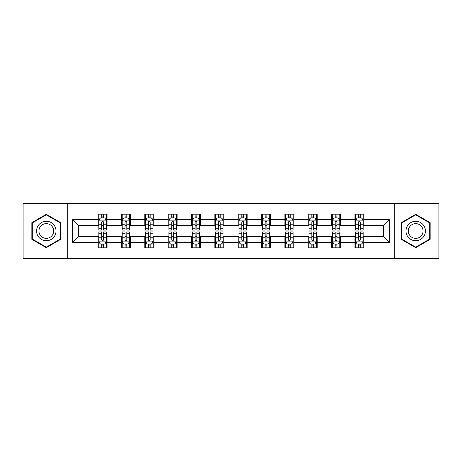 <?xml version="1.0" encoding="UTF-8"?>
<svg xmlns="http://www.w3.org/2000/svg" width="462" height="462" viewBox="0 0 462 462"><rect width="100%" height="100%" fill="white"/><g stroke="black" fill="none" stroke-linecap="round" stroke-linejoin="round"><path stroke-width="0.69" d="M394.294 258.691L438.9 258.691L438.9 203.309L394.294 203.309L394.294 258.691L67.706 258.691L67.706 203.309L23.1 203.309L23.1 258.691L67.706 258.691M394.294 203.309L67.706 203.309M363.912 219.623L363.912 214.16L354.932 214.16L354.932 219.623L340.563 219.623L340.563 214.16L331.583 214.16L331.583 219.623L317.215 219.623L317.215 214.16L308.235 214.16L308.235 219.623L293.867 219.623L293.867 214.16L284.881 214.16L284.881 219.623L270.513 219.623L270.513 214.16L261.532 214.16L261.532 219.623L247.164 219.623L247.164 214.16L238.184 214.16L238.184 219.623L223.816 219.623L223.816 214.16L214.836 214.16L214.836 219.623L200.468 219.623L200.468 214.16L191.487 214.16L191.487 219.623L177.119 219.623L177.119 214.16L168.133 214.16L168.133 219.623L153.765 219.623L153.765 214.16L144.785 214.16L144.785 219.623L130.417 219.623L130.417 214.16L121.437 214.16L121.437 219.623L107.069 219.623L107.069 214.16L98.088 214.16L98.088 219.623L72.644 219.623L72.644 242.377L78.632 236.388L98.088 236.388L98.088 247.84L107.069 247.84L107.069 236.388L121.437 236.388L121.437 247.84L130.417 247.84L130.417 236.388L144.785 236.388L144.785 247.84L153.765 247.84L153.765 236.388L168.133 236.388L168.133 247.84L177.119 247.84L177.119 236.388L191.487 236.388L191.487 247.84L200.468 247.84L200.468 236.388L214.836 236.388L214.836 247.84L223.816 247.84L223.816 236.388L238.184 236.388L238.184 247.84L247.164 247.84L247.164 236.388L261.532 236.388L261.532 247.84L270.513 247.84L270.513 236.388L284.881 236.388L284.881 247.84L293.867 247.84L293.867 236.388L308.235 236.388L308.235 247.84L317.215 247.84L317.215 236.388L331.583 236.388L331.583 247.84L340.563 247.84L340.563 236.388L354.932 236.388L354.932 247.84L363.912 247.84L363.912 236.388L383.368 236.388L383.368 225.612L363.912 225.612L363.912 219.623L389.356 219.623L389.356 242.377L363.912 242.377M354.932 242.377L340.563 242.377M331.583 242.377L317.215 242.377M308.235 242.377L293.867 242.377M284.881 242.377L270.513 242.377M261.532 242.377L247.164 242.377M238.184 242.377L223.816 242.377M214.836 242.377L200.468 242.377M191.487 242.377L177.119 242.377M168.133 242.377L153.765 242.377M144.785 242.377L130.417 242.377M121.437 242.377L107.069 242.377M98.088 242.377L72.644 242.377M354.932 219.623L354.932 225.612L340.563 225.612L340.563 219.623M331.583 219.623L331.583 225.612L317.215 225.612L317.215 219.623M308.235 219.623L308.235 225.612L293.867 225.612L293.867 219.623M284.881 219.623L284.881 225.612L270.513 225.612L270.513 219.623M261.532 219.623L261.532 225.612L247.164 225.612L247.164 219.623M238.184 219.623L238.184 225.612L223.816 225.612L223.816 219.623M214.836 219.623L214.836 225.612L200.468 225.612L200.468 219.623M191.487 219.623L191.487 225.612L177.119 225.612L177.119 219.623M168.133 219.623L168.133 225.612L153.765 225.612L153.765 219.623M144.785 219.623L144.785 225.612L130.417 225.612L130.417 219.623M121.437 219.623L121.437 225.612L107.069 225.612L107.069 219.623M98.088 219.623L98.088 225.612L78.632 225.612L72.644 219.623M78.632 225.612L78.632 236.388M389.356 242.377L383.368 236.388M383.368 225.612L389.356 219.623M98.088 217.902L98.833 217.902M101.68 217.902L103.476 217.902M106.318 217.902L107.069 217.902M98.088 225.462L98.833 225.462M101.68 225.462L103.476 225.462M106.318 225.462L107.069 225.462M98.088 236.538L98.833 236.538M101.68 236.538L103.476 236.538M106.318 236.538L107.069 236.538M98.088 244.098L98.833 244.098M101.68 244.098L103.476 244.098M106.318 244.098L107.069 244.098M121.437 236.538L122.187 236.538M125.029 236.538L126.825 236.538M129.672 236.538L130.417 236.538M121.437 244.098L122.187 244.098M125.029 244.098L126.825 244.098M129.672 244.098L130.417 244.098M121.437 217.902L122.187 217.902M125.029 217.902L126.825 217.902M129.672 217.902L130.417 217.902M121.437 225.462L122.187 225.462M125.029 225.462L126.825 225.462M129.672 225.462L130.417 225.462M144.785 236.538L145.536 236.538M148.377 236.538L150.173 236.538M153.02 236.538L153.765 236.538M144.785 244.098L145.536 244.098M148.377 244.098L150.173 244.098M153.02 244.098L153.765 244.098M144.785 217.902L145.536 217.902M148.377 217.902L150.173 217.902M153.02 217.902L153.765 217.902M144.785 225.462L145.536 225.462M148.377 225.462L150.173 225.462M153.02 225.462L153.765 225.462M168.133 236.538L168.884 236.538M171.731 236.538L173.527 236.538M176.368 236.538L177.119 236.538M168.133 244.098L168.884 244.098M171.731 244.098L173.527 244.098M176.368 244.098L177.119 244.098M168.133 217.902L168.884 217.902M171.731 217.902L173.527 217.902M176.368 217.902L177.119 217.902M168.133 225.462L168.884 225.462M171.731 225.462L173.527 225.462M176.368 225.462L177.119 225.462M191.487 236.538L192.232 236.538M195.08 236.538L196.876 236.538M199.717 236.538L200.468 236.538M191.487 244.098L192.232 244.098M195.08 244.098L196.876 244.098M199.717 244.098L200.468 244.098M191.487 217.902L192.232 217.902M195.08 217.902L196.876 217.902M199.717 217.902L200.468 217.902M191.487 225.462L192.232 225.462M195.08 225.462L196.876 225.462M199.717 225.462L200.468 225.462M214.836 236.538L215.581 236.538M218.428 236.538L220.224 236.538M223.065 236.538L223.816 236.538M214.836 244.098L215.581 244.098M218.428 244.098L220.224 244.098M223.065 244.098L223.816 244.098M214.836 217.902L215.581 217.902M218.428 217.902L220.224 217.902M223.065 217.902L223.816 217.902M214.836 225.462L215.581 225.462M218.428 225.462L220.224 225.462M223.065 225.462L223.816 225.462M238.184 236.538L238.935 236.538M241.776 236.538L243.572 236.538M246.419 236.538L247.164 236.538M238.184 244.098L238.935 244.098M241.776 244.098L243.572 244.098M246.419 244.098L247.164 244.098M238.184 217.902L238.935 217.902M241.776 217.902L243.572 217.902M246.419 217.902L247.164 217.902M238.184 225.462L238.935 225.462M241.776 225.462L243.572 225.462M246.419 225.462L247.164 225.462M261.532 236.538L262.283 236.538M265.124 236.538L266.921 236.538M269.768 236.538L270.513 236.538M261.532 244.098L262.283 244.098M265.124 244.098L266.921 244.098M269.768 244.098L270.513 244.098M261.532 217.902L262.283 217.902M265.124 217.902L266.921 217.902M269.768 217.902L270.513 217.902M261.532 225.462L262.283 225.462M265.124 225.462L266.921 225.462M269.768 225.462L270.513 225.462M284.881 236.538L285.632 236.538M288.473 236.538L290.269 236.538M293.116 236.538L293.867 236.538M284.881 244.098L285.632 244.098M288.473 244.098L290.269 244.098M293.116 244.098L293.867 244.098M284.881 217.902L285.632 217.902M288.473 217.902L290.269 217.902M293.116 217.902L293.867 217.902M284.881 225.462L285.632 225.462M288.473 225.462L290.269 225.462M293.116 225.462L293.867 225.462M308.235 236.538L308.98 236.538M311.827 236.538L313.623 236.538M316.464 236.538L317.215 236.538M308.235 244.098L308.98 244.098M311.827 244.098L313.623 244.098M316.464 244.098L317.215 244.098M308.235 217.902L308.98 217.902M311.827 217.902L313.623 217.902M316.464 217.902L317.215 217.902M308.235 225.462L308.98 225.462M311.827 225.462L313.623 225.462M316.464 225.462L317.215 225.462M331.583 236.538L332.328 236.538M335.175 236.538L336.971 236.538M339.813 236.538L340.563 236.538M331.583 244.098L332.328 244.098M335.175 244.098L336.971 244.098M339.813 244.098L340.563 244.098M331.583 217.902L332.328 217.902M335.175 217.902L336.971 217.902M339.813 217.902L340.563 217.902M331.583 225.462L332.328 225.462M335.175 225.462L336.971 225.462M339.813 225.462L340.563 225.462M354.932 236.538L355.682 236.538M358.524 236.538L360.32 236.538M363.167 236.538L363.912 236.538M354.932 244.098L355.682 244.098M358.524 244.098L360.32 244.098M363.167 244.098L363.912 244.098M354.932 217.902L355.682 217.902M358.524 217.902L360.32 217.902M363.167 217.902L363.912 217.902M354.932 225.462L355.682 225.462M358.524 225.462L360.32 225.462M363.167 225.462L363.912 225.462M46.298 247.678L60.741 239.339L60.741 222.661L46.298 214.322L31.855 222.661L31.855 239.339L46.298 247.678M430.145 222.661L415.702 214.322L401.259 222.661L401.259 239.339L415.702 247.678L430.145 239.339L430.145 222.661M103.476 216.106L101.68 216.106M106.318 228.228L103.476 228.228L103.476 230.099L106.318 230.099L106.318 220.969L104.822 217.977L100.335 217.977L98.833 220.969L98.833 230.099L101.68 230.099L101.68 228.228L98.833 228.228M98.833 220.969L98.833 214.16M106.318 220.969L106.318 214.16M101.68 217.977L101.68 214.16M103.476 214.16L103.476 217.977M103.476 228.228L103.476 222.095C102.876 220.94 102.281 220.94 101.68 222.095L101.68 228.228M101.68 245.894L103.476 245.894M98.833 233.772L101.68 233.772L101.68 231.901L98.833 231.901L98.833 241.031L100.335 244.023L104.822 244.023L106.318 241.031L106.318 231.901L103.476 231.901L103.476 233.772L106.318 233.772M106.318 241.031L106.318 247.84M98.833 241.031L98.833 247.84M103.476 244.023L103.476 247.84M101.68 247.84L101.68 244.023M101.68 233.772L101.68 239.905C102.275 241.06 102.876 241.06 103.476 239.905L103.476 233.772M54.724 235.863A9.731 9.731 0 0 0 51.166 222.574A9.731 9.731 0 0 0 37.872 226.137A9.731 9.731 0 0 0 41.436 239.426A9.731 9.731 0 0 0 54.724 235.863M52.68 234.684A7.363 7.363 0 0 0 49.983 224.619A7.363 7.363 0 0 0 39.923 227.316A7.363 7.363 0 0 0 42.62 237.381A7.363 7.363 0 0 0 52.68 234.684M32.305 239.079L32.305 222.921L46.298 214.842L60.297 222.921L60.297 239.079L46.298 247.158L32.305 239.079M415.702 221.269A9.731 9.731 0 0 0 405.971 231A9.731 9.731 0 0 0 415.702 240.731A9.731 9.731 0 0 0 425.427 231A9.731 9.731 0 0 0 415.702 221.269M415.702 223.637A7.363 7.363 0 0 0 408.333 231A7.363 7.363 0 0 0 415.702 238.363A7.363 7.363 0 0 0 423.065 231A7.363 7.363 0 0 0 415.702 223.637M429.695 239.079L415.702 247.158L401.703 239.079L401.703 222.921L415.702 214.842L429.695 222.921L429.695 239.079M126.825 216.106L125.029 216.106M129.672 228.228L126.825 228.228L126.825 230.099L129.672 230.099L129.672 220.969L128.17 217.977L123.683 217.977L122.187 220.969L122.187 230.099L125.029 230.099L125.029 228.228L122.187 228.228M122.187 220.969L122.187 214.16M129.672 220.969L129.672 214.16M125.029 217.977L125.029 214.16M126.825 214.16L126.825 217.977M126.825 228.228L126.825 222.095C126.23 220.94 125.629 220.94 125.029 222.095L125.029 228.228M150.173 216.106L148.377 216.106M153.02 228.228L150.173 228.228L150.173 230.099L153.02 230.099L153.02 220.969L151.524 217.977L147.031 217.977L145.536 220.969L145.536 230.099L148.377 230.099L148.377 228.228L145.536 228.228M145.536 220.969L145.536 214.16M153.02 220.969L153.02 214.16M148.377 217.977L148.377 214.16M150.173 214.16L150.173 217.977M150.173 228.228L150.173 222.095C149.578 220.94 148.978 220.94 148.377 222.095L148.377 228.228M125.029 245.894L126.825 245.894M122.187 233.772L125.029 233.772L125.029 231.901L122.187 231.901L122.187 241.031L123.683 244.023L128.17 244.023L129.672 241.031L129.672 231.901L126.825 231.901L126.825 233.772L129.672 233.772M129.672 241.031L129.672 247.84M122.187 241.031L122.187 247.84M126.825 244.023L126.825 247.84M125.029 247.84L125.029 244.023M125.029 233.772L125.029 239.905C125.629 241.06 126.224 241.06 126.825 239.905L126.825 233.772M148.377 245.894L150.173 245.894M145.536 233.772L148.377 233.772L148.377 231.901L145.536 231.901L145.536 241.031L147.031 244.023L151.524 244.023L153.02 241.031L153.02 231.901L150.173 231.901L150.173 233.772L153.02 233.772M153.02 241.031L153.02 247.84M145.536 241.031L145.536 247.84M150.173 244.023L150.173 247.84M148.377 247.84L148.377 244.023M148.377 233.772L148.377 239.905C148.978 241.06 149.578 241.06 150.173 239.905L150.173 233.772M173.527 216.106L171.731 216.106M176.368 228.228L173.527 228.228L173.527 230.099L176.368 230.099L176.368 220.969L174.873 217.977L170.38 217.977L168.884 220.969L168.884 230.099L171.731 230.099L171.731 228.228L168.884 228.228M168.884 220.969L168.884 214.16M176.368 220.969L176.368 214.16M171.731 217.977L171.731 214.16M173.527 214.16L173.527 217.977M173.527 228.228L173.527 222.095C172.927 220.94 172.326 220.94 171.731 222.095L171.731 228.228M196.876 216.106L195.08 216.106M199.717 228.228L196.876 228.228L196.876 230.099L199.717 230.099L199.717 220.969L198.221 217.977L193.728 217.977L192.232 220.969L192.232 230.099L195.08 230.099L195.08 228.228L192.232 228.228M192.232 220.969L192.232 214.16M199.717 220.969L199.717 214.16M195.08 217.977L195.08 214.16M196.876 214.16L196.876 217.977M196.876 228.228L196.876 222.095C196.275 220.94 195.68 220.94 195.08 222.095L195.08 228.228M220.224 216.106L218.428 216.106M223.065 228.228L220.224 228.228L220.224 230.099L223.065 230.099L223.065 220.969L221.569 217.977L217.082 217.977L215.581 220.969L215.581 230.099L218.428 230.099L218.428 228.228L215.581 228.228M215.581 220.969L215.581 214.16M223.065 220.969L223.065 214.16M218.428 217.977L218.428 214.16M220.224 214.16L220.224 217.977M220.224 228.228L220.224 222.095C219.623 220.94 219.028 220.94 218.428 222.095L218.428 228.228M171.731 245.894L173.527 245.894M168.884 233.772L171.731 233.772L171.731 231.901L168.884 231.901L168.884 241.031L170.38 244.023L174.873 244.023L176.368 241.031L176.368 231.901L173.527 231.901L173.527 233.772L176.368 233.772M176.368 241.031L176.368 247.84M168.884 241.031L168.884 247.84M173.527 244.023L173.527 247.84M171.731 247.84L171.731 244.023M171.731 233.772L171.731 239.905C172.326 241.06 172.927 241.06 173.527 239.905L173.527 233.772M195.08 245.894L196.876 245.894M192.232 233.772L195.08 233.772L195.08 231.901L192.232 231.901L192.232 241.031L193.728 244.023L198.221 244.023L199.717 241.031L199.717 231.901L196.876 231.901L196.876 233.772L199.717 233.772M199.717 241.031L199.717 247.84M192.232 241.031L192.232 247.84M196.876 244.023L196.876 247.84M195.08 247.84L195.08 244.023M195.08 233.772L195.08 239.905C195.674 241.06 196.275 241.06 196.876 239.905L196.876 233.772M218.428 245.894L220.224 245.894M215.581 233.772L218.428 233.772L218.428 231.901L215.581 231.901L215.581 241.031L217.082 244.023L221.569 244.023L223.065 241.031L223.065 231.901L220.224 231.901L220.224 233.772L223.065 233.772M223.065 241.031L223.065 247.84M215.581 241.031L215.581 247.84M220.224 244.023L220.224 247.84M218.428 247.84L218.428 244.023M218.428 233.772L218.428 239.905C219.023 241.06 219.623 241.06 220.224 239.905L220.224 233.772M243.572 216.106L241.776 216.106M246.419 228.228L243.572 228.228L243.572 230.099L246.419 230.099L246.419 220.969L244.918 217.977L240.431 217.977L238.935 220.969L238.935 230.099L241.776 230.099L241.776 228.228L238.935 228.228M238.935 220.969L238.935 214.16M246.419 220.969L246.419 214.16M241.776 217.977L241.776 214.16M243.572 214.16L243.572 217.977M243.572 228.228L243.572 222.095C242.977 220.94 242.377 220.94 241.776 222.095L241.776 228.228M241.776 245.894L243.572 245.894M238.935 233.772L241.776 233.772L241.776 231.901L238.935 231.901L238.935 241.031L240.431 244.023L244.918 244.023L246.419 241.031L246.419 231.901L243.572 231.901L243.572 233.772L246.419 233.772M246.419 241.031L246.419 247.84M238.935 241.031L238.935 247.84M243.572 244.023L243.572 247.84M241.776 247.84L241.776 244.023M241.776 233.772L241.776 239.905C242.377 241.06 242.972 241.06 243.572 239.905L243.572 233.772M266.921 216.106L265.124 216.106M269.768 228.228L266.921 228.228L266.921 230.099L269.768 230.099L269.768 220.969L268.272 217.977L263.779 217.977L262.283 220.969L262.283 230.099L265.124 230.099L265.124 228.228L262.283 228.228M262.283 220.969L262.283 214.16M269.768 220.969L269.768 214.16M265.124 217.977L265.124 214.16M266.921 214.16L266.921 217.977M266.921 228.228L266.921 222.095C266.326 220.94 265.725 220.94 265.124 222.095L265.124 228.228M265.124 245.894L266.921 245.894M262.283 233.772L265.124 233.772L265.124 231.901L262.283 231.901L262.283 241.031L263.779 244.023L268.272 244.023L269.768 241.031L269.768 231.901L266.921 231.901L266.921 233.772L269.768 233.772M269.768 241.031L269.768 247.84M262.283 241.031L262.283 247.84M266.921 244.023L266.921 247.84M265.124 247.84L265.124 244.023M265.124 233.772L265.124 239.905C265.725 241.06 266.32 241.06 266.921 239.905L266.921 233.772M290.269 216.106L288.473 216.106M293.116 228.228L290.269 228.228L290.269 230.099L293.116 230.099L293.116 220.969L291.62 217.977L287.127 217.977L285.632 220.969L285.632 230.099L288.473 230.099L288.473 228.228L285.632 228.228M285.632 220.969L285.632 214.16M293.116 220.969L293.116 214.16M288.473 217.977L288.473 214.16M290.269 214.16L290.269 217.977M290.269 228.228L290.269 222.095C289.674 220.94 289.073 220.94 288.473 222.095L288.473 228.228M288.473 245.894L290.269 245.894M285.632 233.772L288.473 233.772L288.473 231.901L285.632 231.901L285.632 241.031L287.127 244.023L291.62 244.023L293.116 241.031L293.116 231.901L290.269 231.901L290.269 233.772L293.116 233.772M293.116 241.031L293.116 247.84M285.632 241.031L285.632 247.84M290.269 244.023L290.269 247.84M288.473 247.84L288.473 244.023M288.473 233.772L288.473 239.905C289.073 241.06 289.674 241.06 290.269 239.905L290.269 233.772M313.623 216.106L311.827 216.106M316.464 228.228L313.623 228.228L313.623 230.099L316.464 230.099L316.464 220.969L314.969 217.977L310.476 217.977L308.98 220.969L308.98 230.099L311.827 230.099L311.827 228.228L308.98 228.228M308.98 220.969L308.98 214.16M316.464 220.969L316.464 214.16M311.827 217.977L311.827 214.16M313.623 214.16L313.623 217.977M313.623 228.228L313.623 222.095C313.022 220.94 312.422 220.94 311.827 222.095L311.827 228.228M311.827 245.894L313.623 245.894M308.98 233.772L311.827 233.772L311.827 231.901L308.98 231.901L308.98 241.031L310.476 244.023L314.969 244.023L316.464 241.031L316.464 231.901L313.623 231.901L313.623 233.772L316.464 233.772M316.464 241.031L316.464 247.84M308.98 241.031L308.98 247.84M313.623 244.023L313.623 247.84M311.827 247.84L311.827 244.023M311.827 233.772L311.827 239.905C312.422 241.06 313.022 241.06 313.623 239.905L313.623 233.772M336.971 216.106L335.175 216.106M339.813 228.228L336.971 228.228L336.971 230.099L339.813 230.099L339.813 220.969L338.317 217.977L333.83 217.977L332.328 220.969L332.328 230.099L335.175 230.099L335.175 228.228L332.328 228.228M332.328 220.969L332.328 214.16M339.813 220.969L339.813 214.16M335.175 217.977L335.175 214.16M336.971 214.16L336.971 217.977M336.971 228.228L336.971 222.095C336.371 220.94 335.776 220.94 335.175 222.095L335.175 228.228M335.175 245.894L336.971 245.894M332.328 233.772L335.175 233.772L335.175 231.901L332.328 231.901L332.328 241.031L333.83 244.023L338.317 244.023L339.813 241.031L339.813 231.901L336.971 231.901L336.971 233.772L339.813 233.772M339.813 241.031L339.813 247.84M332.328 241.031L332.328 247.84M336.971 244.023L336.971 247.84M335.175 247.84L335.175 244.023M335.175 233.772L335.175 239.905C335.77 241.06 336.371 241.06 336.971 239.905L336.971 233.772M360.32 216.106L358.524 216.106M363.167 228.228L360.32 228.228L360.32 230.099L363.167 230.099L363.167 220.969L361.665 217.977L357.178 217.977L355.682 220.969L355.682 230.099L358.524 230.099L358.524 228.228L355.682 228.228M355.682 220.969L355.682 214.16M363.167 220.969L363.167 214.16M358.524 217.977L358.524 214.16M360.32 214.16L360.32 217.977M360.32 228.228L360.32 222.095C359.725 220.94 359.124 220.94 358.524 222.095L358.524 228.228M358.524 245.894L360.32 245.894M355.682 233.772L358.524 233.772L358.524 231.901L355.682 231.901L355.682 241.031L357.178 244.023L361.665 244.023L363.167 241.031L363.167 231.901L360.32 231.901L360.32 233.772L363.167 233.772M363.167 241.031L363.167 247.84M355.682 241.031L355.682 247.84M360.32 244.023L360.32 247.84M358.524 247.84L358.524 244.023M358.524 233.772L358.524 239.905C359.124 241.06 359.719 241.06 360.32 239.905L360.32 233.772M106.283 220.9L98.874 220.9M98.833 218.156L100.242 218.156M104.914 218.156L106.318 218.156M101.68 224.214L98.833 224.214M106.318 224.214L103.476 224.214M103.476 217.059L101.68 217.059M98.874 241.1L106.283 241.1M106.318 243.844L104.914 243.844M100.242 243.844L98.833 243.844M103.476 237.786L106.318 237.786M98.833 237.786L101.68 237.786M101.68 244.941L103.476 244.941M129.631 220.9L122.222 220.9M122.187 218.156L123.591 218.156M128.263 218.156L129.672 218.156M125.029 224.214L122.187 224.214M129.672 224.214L126.825 224.214M126.825 217.059L125.029 217.059M152.98 220.9L145.57 220.9M145.536 218.156L146.939 218.156M151.611 218.156L153.02 218.156M148.377 224.214L145.536 224.214M153.02 224.214L150.173 224.214M150.173 217.059L148.377 217.059M122.222 241.1L129.631 241.1M129.672 243.844L128.263 243.844M123.591 243.844L122.187 243.844M126.825 237.786L129.672 237.786M122.187 237.786L125.029 237.786M125.029 244.941L126.825 244.941M145.57 241.1L152.98 241.1M153.02 243.844L151.611 243.844M146.939 243.844L145.536 243.844M150.173 237.786L153.02 237.786M145.536 237.786L148.377 237.786M148.377 244.941L150.173 244.941M176.328 220.9L168.925 220.9M168.884 218.156L170.293 218.156M174.959 218.156L176.368 218.156M171.731 224.214L168.884 224.214M176.368 224.214L173.527 224.214M173.527 217.059L171.731 217.059M199.682 220.9L192.273 220.9M192.232 218.156L193.642 218.156M198.314 218.156L199.717 218.156M195.08 224.214L192.232 224.214M199.717 224.214L196.876 224.214M196.876 217.059L195.08 217.059M223.03 220.9L215.621 220.9M215.581 218.156L216.99 218.156M221.662 218.156L223.065 218.156M218.428 224.214L215.581 224.214M223.065 224.214L220.224 224.214M220.224 217.059L218.428 217.059M168.925 241.1L176.328 241.1M176.368 243.844L174.959 243.844M170.293 243.844L168.884 243.844M173.527 237.786L176.368 237.786M168.884 237.786L171.731 237.786M171.731 244.941L173.527 244.941M192.273 241.1L199.682 241.1M199.717 243.844L198.314 243.844M193.642 243.844L192.232 243.844M196.876 237.786L199.717 237.786M192.232 237.786L195.08 237.786M195.08 244.941L196.876 244.941M215.621 241.1L223.03 241.1M223.065 243.844L221.662 243.844M216.99 243.844L215.581 243.844M220.224 237.786L223.065 237.786M215.581 237.786L218.428 237.786M218.428 244.941L220.224 244.941M246.379 220.9L238.97 220.9M238.935 218.156L240.338 218.156M245.01 218.156L246.419 218.156M241.776 224.214L238.935 224.214M246.419 224.214L243.572 224.214M243.572 217.059L241.776 217.059M238.97 241.1L246.379 241.1M246.419 243.844L245.01 243.844M240.338 243.844L238.935 243.844M243.572 237.786L246.419 237.786M238.935 237.786L241.776 237.786M241.776 244.941L243.572 244.941M269.727 220.9L262.318 220.9M262.283 218.156L263.687 218.156M268.358 218.156L269.768 218.156M265.124 224.214L262.283 224.214M269.768 224.214L266.921 224.214M266.921 217.059L265.124 217.059M262.318 241.1L269.727 241.1M269.768 243.844L268.358 243.844M263.687 243.844L262.283 243.844M266.921 237.786L269.768 237.786M262.283 237.786L265.124 237.786M265.124 244.941L266.921 244.941M293.075 220.9L285.672 220.9M285.632 218.156L287.041 218.156M291.707 218.156L293.116 218.156M288.473 224.214L285.632 224.214M293.116 224.214L290.269 224.214M290.269 217.059L288.473 217.059M285.672 241.1L293.075 241.1M293.116 243.844L291.707 243.844M287.041 243.844L285.632 243.844M290.269 237.786L293.116 237.786M285.632 237.786L288.473 237.786M288.473 244.941L290.269 244.941M316.43 220.9L309.02 220.9M308.98 218.156L310.389 218.156M315.061 218.156L316.464 218.156M311.827 224.214L308.98 224.214M316.464 224.214L313.623 224.214M313.623 217.059L311.827 217.059M309.02 241.1L316.43 241.1M316.464 243.844L315.061 243.844M310.389 243.844L308.98 243.844M313.623 237.786L316.464 237.786M308.98 237.786L311.827 237.786M311.827 244.941L313.623 244.941M339.778 220.9L332.369 220.9M332.328 218.156L333.737 218.156M338.409 218.156L339.813 218.156M335.175 224.214L332.328 224.214M339.813 224.214L336.971 224.214M336.971 217.059L335.175 217.059M332.369 241.1L339.778 241.1M339.813 243.844L338.409 243.844M333.737 243.844L332.328 243.844M336.971 237.786L339.813 237.786M332.328 237.786L335.175 237.786M335.175 244.941L336.971 244.941M363.126 220.9L355.717 220.9M355.682 218.156L357.086 218.156M361.758 218.156L363.167 218.156M358.524 224.214L355.682 224.214M363.167 224.214L360.32 224.214M360.32 217.059L358.524 217.059M355.717 241.1L363.126 241.1M363.167 243.844L361.758 243.844M357.086 243.844L355.682 243.844M360.32 237.786L363.167 237.786M355.682 237.786L358.524 237.786M358.524 244.941L360.32 244.941"/></g></svg>
